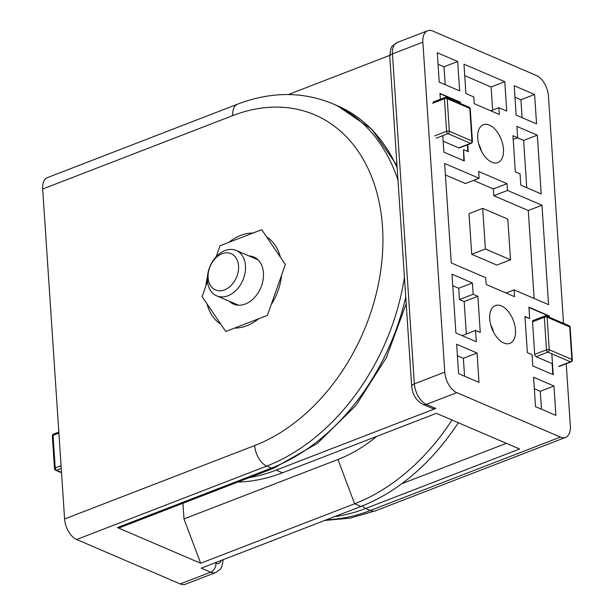 <?xml version="1.0" encoding="UTF-8"?>
<svg xmlns="http://www.w3.org/2000/svg" width="615" height="615" viewBox="0 0 615 615"><rect width="100%" height="100%" fill="white"/><g stroke="black" fill="none" stroke-linecap="round" stroke-linejoin="round"><path stroke-width="0.92" d="M249.406 477.601A197.584 142.726 -66.8 0 0 276.143 470.114L435.82 408.437A7.411 5.351 113.2 0 1 432.453 408.46L423.035 404.424A7.411 5.351 -66.8 0 0 426.403 404.393A17.289 9.771 -111.1 0 1 414.364 383.86L392.455 53.912A17.289 9.771 -111.1 0 1 397.205 42.497L392.624 45.902C391.417 45.956 390.471 49.469 389.764 56.426A7.411 2.952 -3.8 0 1 392.455 53.912L422.866 42.166A17.289 9.771 -111.1 0 1 427.625 30.75A17.289 9.771 -111.1 0 1 432.799 31.058L536.395 75.491A17.289 9.771 -111.1 0 1 548.434 96.025L563.532 323.336M389.726 55.373L288.35 94.533M237.805 482.075A197.584 142.726 -66.8 0 0 282.423 472.812L436.396 413.326L519.583 449.012L365.61 508.49L370.322 510.512A197.584 142.726 113.2 0 1 326.519 519.752M435.82 408.437L426.403 404.393L456.822 392.647L560.411 437.08L370.322 510.512A17.289 9.771 -111.1 0 0 375.496 510.819L350.096 518.138L324.682 520.467M479.662 147.077L480.084 146.916M478.678 143.91A20.249 11.439 -111.1 0 1 481.614 151.505M491.669 327.872L492.092 327.71M490.685 324.705A20.249 11.439 -111.1 0 1 493.622 332.3M560.411 437.08A17.289 9.771 -111.1 0 0 565.592 437.388A17.289 9.771 -111.1 0 0 570.351 425.972L566.215 363.742M510.512 259.791L507.813 219.117L482.698 208.339L469.014 213.628L471.713 254.31L496.828 265.08L510.512 259.791L485.404 249.021L471.713 254.31M482.698 208.339L485.404 249.021M485.719 277.696L451.249 262.913L444.645 163.482L479.108 178.258L478.662 171.485L507.052 183.654L507.498 190.435L541.961 205.218L548.565 304.656L514.102 289.873L514.555 296.653L486.165 284.476L485.719 277.696M514.102 289.873L506.022 292.994M534.12 298.46L528.277 210.507L493.814 195.724L493.361 188.943L473.504 180.426M541.961 205.218L528.277 210.507M507.498 190.435L493.814 195.724M507.052 183.654L493.361 188.943M479.108 178.258L465.424 183.547L445.414 174.968M422.866 42.166L444.783 372.113L414.364 383.86A7.411 2.952 -3.8 0 0 411.681 386.374L389.764 56.426M456.822 392.647A17.289 9.771 -111.1 0 1 444.783 372.113M516.154 115.113L514.202 85.731L534.604 94.479L536.557 123.861L516.154 115.113M439.241 82.126L437.296 52.744L457.698 61.492L459.651 90.874L439.241 82.126M456.653 344.269L477.063 353.025L479.008 382.407L458.606 373.651L456.653 344.269M553.969 386.012L555.922 415.394L535.519 406.638L533.566 377.264L553.969 386.012L540.285 391.301L534.327 388.742M477.732 138.152A20.249 11.439 -111.1 0 1 483.305 124.776A20.249 11.439 -111.1 0 1 503.477 149.191A20.249 11.439 -111.1 0 1 497.904 162.56A20.249 11.439 -111.1 0 1 477.732 138.152M489.74 318.947A20.249 11.439 -111.1 0 1 495.313 305.57A20.249 11.439 -111.1 0 1 515.485 329.986A20.249 11.439 -111.1 0 1 509.912 343.355A20.249 11.439 -111.1 0 1 489.74 318.947M498.88 107.702L499.334 114.482L474.219 103.712L473.773 96.932L465.924 93.565L463.971 64.183L504.777 81.687L506.729 111.069L498.88 107.702L490.801 110.823M520.059 173.868L515.347 171.846L512.948 135.692L517.653 137.706L516.908 126.406L537.31 135.162L541.215 193.917L520.805 185.169L520.059 173.868M551.832 353.84L553.223 374.712L532.813 365.963L532.067 354.663L527.355 352.641L524.956 316.487L529.661 318.501L528.915 307.2L549.318 315.956L549.403 317.279M473.158 294.27L477.87 296.284L480.269 332.446L475.556 330.424L476.31 341.725L455.907 332.976L452.002 274.213L472.405 282.969L473.158 294.27L459.474 299.551L458.721 288.258L452.763 285.698M440.378 99.223L439.994 93.419L460.397 102.175L460.489 103.497M467.8 144.671L468.261 151.651L463.549 149.63L464.302 160.93L443.899 152.182L442.8 135.638M460.397 102.175L459.559 102.497M463.549 149.63L463.802 159.27A1.976 1.115 -111.1 0 1 463.356 160.523M477.87 296.284L464.179 301.573L459.474 299.551M472.405 282.969L458.721 288.258M475.556 330.424L462.096 335.629M466.331 333.991L464.179 301.573M549.318 315.956L548.48 316.279M529.661 318.501L525.833 317.171A1.976 1.115 -111.1 0 0 525.241 317.132L525.002 317.225M526.763 187.721L523.626 140.451L517.438 137.791M537.31 135.162L523.626 140.451M517.653 137.706L513.194 139.428M492.63 110.116L491.093 86.976L464.732 75.668M504.777 81.687L491.093 86.976M541.477 409.19L540.285 391.301M477.063 353.025L463.372 358.314L457.422 355.754M464.563 376.203L463.372 358.314M445.199 84.678L444.007 66.781L438.057 64.229M457.698 61.492L444.007 66.781M522.112 117.665L520.92 99.768L514.963 97.216M534.604 94.479L520.92 99.768M458.29 422.72A197.584 142.726 113.2 0 1 360.905 506.468L201.228 568.152L210.645 572.196A17.289 9.771 68.9 0 0 215.819 572.504L220.416 569.09L221.738 567.015L223.307 559.627M452.01 420.03A197.584 142.726 113.2 0 1 354.624 503.777L200.651 563.255L117.457 527.578A7.411 4.19 -111.1 0 0 119.679 527.708L273.652 468.23L317.302 443.43L355.939 405.462L386.404 357.561L406.192 303.749M221.239 560.419A9.878 5.581 -111.1 0 1 215.896 563.209A7.411 5.351 113.2 0 1 210.645 572.196L180.226 583.942L76.637 539.509L266.726 466.078A197.584 142.726 -66.8 0 0 404.432 277.234M182.939 503.27L183.985 518.945L337.958 459.466A155.779 112.53 -66.8 0 0 376.811 436.35M200.651 563.255L183.985 518.945M216.026 256.862A49.392 35.678 113.2 0 1 216.296 256.447L220.07 245.754L228.818 242.371A49.392 35.678 113.2 0 1 252.95 233.047L261.698 229.672L266.672 236.99A49.392 35.678 113.2 0 1 280.386 257.17L285.36 264.488L281.585 275.189A49.392 35.678 113.2 0 1 271.169 304.694L267.394 315.395L258.646 318.77A49.392 35.678 113.2 0 1 234.515 328.095L225.759 331.477L220.793 324.159A49.392 35.678 113.2 0 1 207.071 303.971L202.097 296.653L205.879 285.96A49.392 35.678 113.2 0 1 207.455 276.842M64.598 518.975L42.681 189.028L232.77 115.597A180.295 130.234 113.2 0 1 382.499 226.966A180.295 130.234 113.2 0 1 254.687 445.544L64.598 518.975A17.289 9.771 68.9 0 0 76.637 539.509M180.226 583.942A17.289 9.771 68.9 0 0 185.407 584.25L215.819 572.504M397.982 180.157A197.584 142.726 -66.8 0 0 332.6 103.704C302.526 91.335 270.838 91.497 237.528 104.181L47.44 177.612A17.289 9.771 68.9 0 0 42.681 189.028M229.457 301.319A25.622 18.511 -66.8 0 0 260.745 287.866A25.622 18.511 -66.8 0 0 248.929 255.925M216.219 256.655L220.07 245.754L261.698 229.672L285.36 264.488L267.394 315.395L225.759 331.477L202.097 296.653L207.524 281.301M224.967 250.566A24.7 17.843 113.2 0 1 236.198 250.466A24.7 17.843 113.2 0 1 245.039 273.006A24.7 17.843 113.2 0 1 227.965 295.769A24.7 17.843 113.2 0 1 216.726 295.861A24.7 17.843 113.2 0 1 207.893 273.329A24.7 17.843 113.2 0 1 224.967 250.566M222.123 253.741A19.757 14.276 113.2 0 1 238.535 265.941A19.757 14.276 113.2 0 1 224.529 289.896A19.757 14.276 113.2 0 1 208.116 277.696A19.757 14.276 113.2 0 1 222.123 253.741M58.894 433.121L53.051 435.374A1.976 0.784 176.2 0 0 52.337 436.043L54.497 468.592A1.976 0.784 -3.8 0 1 55.219 467.915L53.051 435.374A1.976 1.115 -111.1 0 1 53.597 434.075A1.976 1.976 0 0 0 52.337 436.043M54.55 468.738A1.976 0.784 -3.8 0 1 54.497 468.592A1.976 1.976 0 0 0 55.696 470.275L61.531 472.774M61.5 472.374L56.595 470.267A1.976 1.43 113.2 0 1 55.696 470.275M61.239 468.469L56.595 470.267A1.976 1.115 -111.1 0 1 55.219 467.915L61.054 465.663M570.159 327.349L570.159 327.349A1.976 0.784 176.2 0 0 569.705 326.896A1.976 1.43 -66.8 0 0 568.967 325.666L546.366 315.972A1.976 1.43 113.2 0 1 547.104 317.202A1.976 0.784 176.2 0 0 544.329 317.248L546.489 349.797A1.976 0.784 -3.8 0 1 549.264 349.743A1.976 1.43 113.2 0 1 547.865 352.141L570.466 361.835A1.976 1.43 -66.8 0 0 571.865 359.437A1.976 0.784 -3.8 0 1 572.273 359.744A1.976 0.784 -3.8 0 1 572.319 359.898L570.159 327.349A1.976 1.976 0 0 0 568.967 325.666M534.704 354.348L546.489 349.797A1.976 1.115 68.9 0 0 547.865 352.141L536.08 356.692A1.976 1.115 -111.1 0 1 534.704 354.348L532.544 321.806A1.976 1.115 -111.1 0 1 533.09 320.5L544.875 315.949A1.976 1.115 68.9 0 0 544.329 317.248L532.544 321.806M545.467 315.979A1.976 1.43 113.2 0 1 546.366 315.972A1.976 1.976 0 0 0 544.875 315.949A1.976 1.115 68.9 0 1 545.467 315.979M558.681 366.386L570.466 361.835A1.976 1.115 68.9 0 0 571.058 361.866A1.976 1.976 0 0 0 572.319 359.898M528.969 308.007A1.976 1.115 -111.1 0 1 529.2 307.854A1.976 1.115 -111.1 0 1 529.792 307.892L533.243 309.368M544.229 314.081L547.681 315.564A1.976 1.115 -111.1 0 1 548.872 317.048M552.393 368.078L552.724 373.051A1.976 1.115 -111.1 0 1 552.278 374.304M552.316 366.947L552.093 363.557L536.08 356.692M543.445 313.742L534.028 309.706M434.797 135.853L446.582 131.303A1.976 0.784 -3.8 0 1 449.357 131.249A1.976 1.43 113.2 0 1 447.958 133.647L470.56 143.341A1.976 1.43 -66.8 0 0 471.959 140.943A1.976 0.784 -3.8 0 1 472.412 141.404L470.252 108.863A1.976 0.784 176.2 0 0 469.799 108.401A1.976 1.43 -66.8 0 0 469.06 107.171L446.459 97.478A1.976 1.43 113.2 0 1 447.197 98.708A1.976 0.784 176.2 0 0 446.475 98.531A1.976 0.784 176.2 0 0 444.422 98.754L446.582 131.303A1.976 1.115 68.9 0 0 447.958 133.647L436.173 138.198M433.183 102.005L444.968 97.454A1.976 1.115 68.9 0 1 445.56 97.485A1.976 1.43 113.2 0 1 446.459 97.478A1.976 1.976 0 0 0 444.968 97.454A1.976 1.115 68.9 0 0 444.422 98.754L432.637 103.312M471.151 143.38L459.367 147.931A1.976 1.115 -111.1 0 1 458.775 147.892L470.56 143.341A1.976 1.115 68.9 0 0 471.151 143.38A1.976 1.976 0 0 0 472.412 141.404M458.775 147.892L443.169 141.196M467.431 145.017L467.761 149.991A1.976 1.115 -111.1 0 1 467.315 151.244M440.048 94.226A1.976 1.115 -111.1 0 1 440.279 94.072A1.976 1.115 -111.1 0 1 440.87 94.11L444.322 95.586M455.308 100.299L458.759 101.783A1.976 1.115 -111.1 0 1 459.959 103.266M454.523 99.961L445.106 95.925M276.143 470.114L282.423 472.812M334.583 516.638A197.584 142.726 -66.8 0 0 365.61 508.49A7.411 4.19 -111.1 0 1 362.612 505.799M506.345 443.33L401.71 483.751M215.896 563.209L215.004 562.833M360.905 506.468L354.624 503.777L337.958 459.466M405.746 297.053A197.584 142.726 113.2 0 1 271.438 468.1L117.457 527.578M273.652 468.23A7.411 4.19 68.9 0 1 271.438 468.1L266.726 466.078A17.289 9.771 68.9 0 1 254.687 445.544M397.006 165.466L371.814 129.273L337.312 105.719A197.584 142.726 113.2 0 1 397.167 167.826M237.528 104.181A17.289 9.771 68.9 0 0 232.77 115.597M569.705 326.896L571.865 359.437L549.264 349.743L547.104 317.202L569.705 326.896M449.357 131.249L447.197 98.708L469.799 108.401L471.959 140.943L449.357 131.249M423.035 404.424C416.324 400.772 412.534 394.753 411.681 386.374M427.625 30.75L397.205 42.497M565.592 437.388L375.496 510.819M332.6 103.704L337.312 105.719M258.008 259.822L236.198 250.466M238.535 305.217L216.726 295.861M58.825 432.053L53.597 434.075M559.273 366.425L571.058 361.866M470.252 108.863A1.976 1.976 0 0 0 469.06 107.171"/></g></svg>
